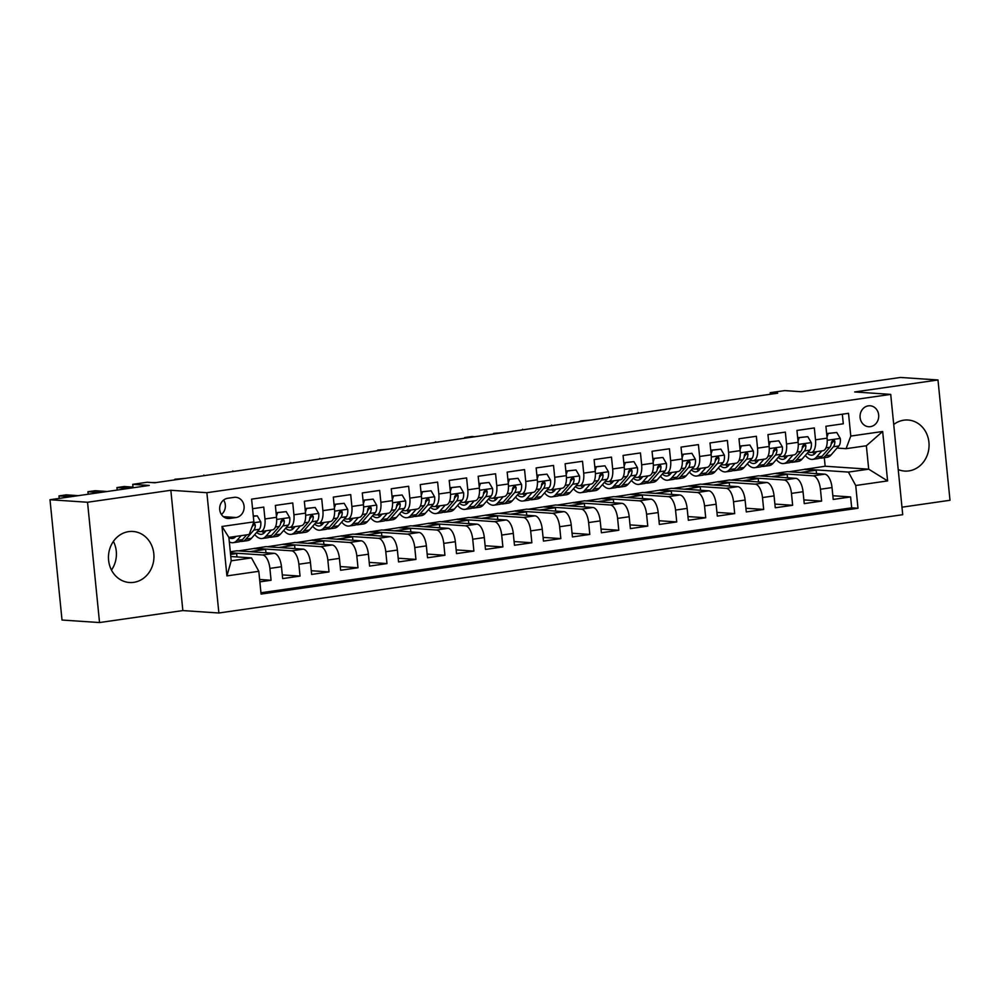 <?xml version="1.0" encoding="UTF-8"?>
<svg xmlns="http://www.w3.org/2000/svg" width="1000" height="1000" viewBox="0 0 1000 1000"><rect width="100%" height="100%" fill="white"/><g stroke="black" fill="none" stroke-linecap="round" stroke-linejoin="round"><path stroke-width="1.5" d="M898.225 469.575A25.575 22.725 93.9 0 0 904.6 471.062A25.575 22.725 93.9 0 0 908.863 470.913A25.575 22.725 93.9 0 0 929.062 444.688A25.575 22.725 93.9 0 0 908.05 420.025A25.575 22.725 93.9 0 0 903.8 420.188A25.575 22.725 93.9 0 0 893.725 424.487M128.675 531.625A25.575 22.725 93.9 0 0 108.462 557.85A25.575 22.725 93.9 0 0 129.488 582.513A25.575 22.725 93.9 0 0 133.737 582.35A25.575 22.725 93.9 0 0 153.95 556.125A25.575 22.725 93.9 0 0 132.925 531.462A25.575 22.725 93.9 0 0 128.675 531.625M868.35 405.85A10.5 9.325 93.9 0 0 860.05 416.6A10.5 9.325 93.9 0 0 868.675 426.725A10.5 9.325 93.9 0 0 870.425 426.65A10.5 9.325 93.9 0 0 878.713 415.9A10.5 9.325 93.9 0 0 870.088 405.775A10.5 9.325 93.9 0 0 868.35 405.85M901.975 507.188L950 500.275L937.987 379.975L900.462 377.45L801.213 391.712L784.7 390.6L770.212 392.688L770.375 394.25M218.875 613L902.725 514.688L890.713 394.387L206.875 492.7L218.875 613L182.85 610.575L170.837 490.275L87.537 502.25L99.537 622.55L182.85 610.575M99.537 622.55L62.013 620.025L50 499.725L149.25 485.45L132.725 484.338L133.075 487.775M87.537 502.25L50 499.725M842.337 414.2L843.3 423.787L825.913 426.275L827.1 438.15L815.5 439.812A13.113 5.913 81.8 0 1 811.363 452.4A13.113 5.913 81.8 0 1 810.8 452.413L808.075 452.238M815.5 439.812L814.325 427.95L796.938 430.45L798.125 442.312L786.525 443.975A13.113 5.913 81.8 0 1 782.387 456.562A13.113 5.913 81.8 0 1 781.825 456.587L779.1 456.4M786.525 443.975L785.35 432.113L767.962 434.613L769.137 446.475L757.55 448.15A13.113 5.913 81.8 0 1 753.413 460.725A13.113 5.913 81.8 0 1 752.85 460.75L750.125 460.562M757.55 448.15L756.363 436.275L738.988 438.775L740.163 450.65L728.575 452.312A13.113 5.913 81.8 0 1 724.438 464.888A13.113 5.913 81.8 0 1 723.875 464.913L721.15 464.725M728.575 452.312L727.387 440.45L710 442.95L711.188 454.812L699.6 456.475A13.113 5.913 81.8 0 1 695.462 469.062A13.113 5.913 81.8 0 1 694.887 469.075L692.175 468.9M699.6 456.475L698.413 444.613L681.025 447.113L682.212 458.975L670.625 460.65A13.113 5.913 81.8 0 1 666.488 473.225A13.113 5.913 81.8 0 1 665.913 473.25L663.2 473.062M670.625 460.65L669.438 448.775L652.05 451.275L653.238 463.15L641.65 464.812A13.113 5.913 81.8 0 1 637.513 477.388A13.113 5.913 81.8 0 1 636.938 477.413L634.212 477.225M641.65 464.812L640.462 452.938L623.075 455.438L624.263 467.312L612.675 468.975A13.113 5.913 81.8 0 1 608.538 481.562A13.113 5.913 81.8 0 1 607.962 481.575L605.237 481.4M612.675 468.975L611.487 457.113L594.1 459.613L595.288 471.475L583.688 473.137A13.113 5.913 81.8 0 1 579.55 485.725A13.113 5.913 81.8 0 1 578.987 485.737L576.263 485.562M583.688 473.137L582.513 461.275L565.125 463.775L566.312 475.637L554.712 477.312A13.113 5.913 81.8 0 1 550.575 489.888A13.113 5.913 81.8 0 1 550.013 489.913L547.288 489.725M554.712 477.312L553.538 465.438L536.15 467.938L537.337 479.812L525.737 481.475A13.113 5.913 81.8 0 1 521.6 494.05A13.113 5.913 81.8 0 1 521.038 494.075L518.312 493.888M525.737 481.475L524.55 469.613L507.175 472.113L508.35 483.975L496.763 485.637A13.113 5.913 81.8 0 1 492.625 498.225A13.113 5.913 81.8 0 1 492.062 498.237L489.338 498.062M496.763 485.637L495.575 473.775L478.188 476.275L479.375 488.137L467.788 489.812A13.113 5.913 81.8 0 1 463.65 502.388A13.113 5.913 81.8 0 1 463.075 502.413L460.363 502.225M467.788 489.812L466.6 477.938L449.212 480.438L450.4 492.3L438.812 493.975A13.113 5.913 81.8 0 1 434.675 506.55A13.113 5.913 81.8 0 1 434.1 506.575L431.388 506.388M438.812 493.975L437.625 482.1L420.238 484.6L421.425 496.475L409.837 498.137A13.113 5.913 81.8 0 1 405.7 510.712A13.113 5.913 81.8 0 1 405.125 510.737L402.4 510.55M409.837 498.137L408.65 486.275L391.262 488.775L392.45 500.637L380.863 502.3A13.113 5.913 81.8 0 1 376.725 514.888A13.113 5.913 81.8 0 1 376.15 514.9L373.425 514.725M380.863 502.3L379.675 490.438L362.287 492.938L363.475 504.8L351.887 506.475A13.113 5.913 81.8 0 1 347.738 519.05A13.113 5.913 81.8 0 1 347.175 519.075L344.45 518.888M351.887 506.475L350.7 494.6L333.312 497.1L334.5 508.975L322.9 510.637A13.113 5.913 81.8 0 1 318.762 523.212A13.113 5.913 81.8 0 1 318.2 523.237L315.475 523.05M322.9 510.637L321.725 498.762L304.337 501.262L305.525 513.138L293.925 514.8A13.113 5.913 81.8 0 1 289.788 527.388A13.113 5.913 81.8 0 1 289.225 527.4L286.5 527.225M293.925 514.8L292.75 502.938L275.363 505.438L276.537 517.3A13.113 5.913 81.8 0 1 272.4 529.888L260.812 531.55A13.113 5.913 81.8 0 1 260.25 531.575L257.525 531.388M259.862 581.875L271.075 580.262L259.625 579.487M230.312 551.75L236.938 550.8L274.175 553.312A13.113 5.913 81.8 0 1 281.475 566.725L282.663 578.587L300.05 576.087L282.288 574.9M238.5 550.913L265.912 546.638L303.15 549.15A13.113 5.913 -98.2 0 1 310.45 562.562L311.637 574.425L329.025 571.925L311.262 570.725M267.475 546.737L294.9 542.475L332.125 544.975A13.113 5.913 -98.2 0 1 339.425 558.387L340.613 570.262L358 567.762L340.25 566.562M296.45 542.575L323.875 538.3L361.1 540.812A13.113 5.913 -98.2 0 1 368.4 554.225L369.588 566.087L386.975 563.587L369.225 562.4M325.438 538.413L352.85 534.138L390.075 536.65A13.113 5.913 -98.2 0 1 397.388 550.062L398.562 561.925L415.95 559.425L398.2 558.225M354.412 534.25L381.825 529.975L419.05 532.487A13.113 5.913 -98.2 0 1 426.362 545.887L427.537 557.762L444.925 555.262L427.175 554.062M383.387 530.075L410.8 525.812L448.038 528.312A13.113 5.913 -98.2 0 1 455.337 541.725L456.525 553.6L473.9 551.1L456.15 549.9M412.362 525.913L439.775 521.638L477.013 524.15A13.113 5.913 -98.2 0 1 484.312 537.562L485.5 549.425L502.887 546.925L485.125 545.737M441.337 521.75L468.75 517.475L505.988 519.987A13.113 5.913 -98.2 0 1 513.288 533.4L514.475 545.262L531.862 542.762L514.1 541.562M470.312 517.575L497.725 513.312L534.963 515.825A13.113 5.913 -98.2 0 1 542.263 529.225L543.45 541.1L560.837 538.6L543.075 537.4M499.288 513.413L526.712 509.137L563.938 511.65A13.113 5.913 -98.2 0 1 571.237 525.062L572.425 536.938L589.812 534.438L572.062 533.237M528.263 509.25L555.688 504.975L592.913 507.488A13.113 5.913 -98.2 0 1 600.212 520.9L601.4 532.762L618.787 530.262L601.038 529.075M557.25 505.087L584.663 500.812L621.888 503.325A13.113 5.913 -98.2 0 1 629.2 516.737L630.375 528.6L647.763 526.1L630.013 524.9M586.225 500.913L613.638 496.65L650.863 499.15A13.113 5.913 -98.2 0 1 658.175 512.562L659.35 524.438L676.737 521.938L658.988 520.737M615.2 496.75L642.613 492.475L679.837 494.988A13.113 5.913 -98.2 0 1 687.15 508.4L688.337 520.262L705.713 517.762L687.962 516.575M644.175 492.587L671.587 488.312L708.825 490.825A13.113 5.913 -98.2 0 1 716.125 504.237L717.312 516.1L734.7 513.6L716.938 512.4M673.15 488.425L700.562 484.15L737.8 486.662A13.113 5.913 -98.2 0 1 745.1 500.062L746.287 511.938L763.675 509.438L745.913 508.237M702.125 484.25L729.538 479.988L766.775 482.488A13.113 5.913 -98.2 0 1 774.075 495.9L775.263 507.775L792.65 505.275L774.887 504.075M731.1 480.087L758.512 475.812L795.75 478.325A13.113 5.913 -98.2 0 1 803.05 491.737L804.237 503.6L821.625 501.1L803.863 499.913M132.725 484.338L147.225 482.25L154.725 482.762L777.725 393.188L770.212 392.688M229.725 518.438L236.1 517.525A10.163 9.038 93.9 0 0 244.125 507.1A10.163 9.038 93.9 0 0 235.775 497.3A10.163 9.038 93.9 0 0 234.088 497.362L227.712 498.275A10.163 9.038 93.9 0 0 219.675 508.7A10.163 9.038 93.9 0 0 228.025 518.5A10.163 9.038 93.9 0 0 229.725 518.438L226.363 518.212M846.075 448.675L850.788 436.075L848.512 413.312L251.6 499.137L253.875 521.888L249.163 534.487L228.875 537.413L231.213 560.825L251.5 557.9L258.8 571.312L261.075 594.075L857.987 508.25L855.725 485.5L848.413 472.088L868.7 469.175L866.363 445.763L846.075 448.675L837.05 448.062M850.788 436.075L882.663 431.488L887.6 480.913L855.725 485.5M258.8 571.312L226.925 575.9L222 526.475L253.875 521.888M760.075 475.925L775.9 473.312L813.138 475.825A13.113 5.913 81.8 0 1 820.438 489.237L821.625 501.1M775.9 473.312L787.5 471.65L824.725 474.162L813.138 475.825M746.925 477.488L784.163 479.988A13.113 5.913 81.8 0 1 791.462 493.4L792.65 505.275M717.95 481.65L755.188 484.162A13.113 5.913 81.8 0 1 762.487 497.562L763.675 509.438M688.975 485.812L726.2 488.325A13.113 5.913 81.8 0 1 733.512 501.737L734.7 513.6M660 489.975L697.225 492.488A13.113 5.913 81.8 0 1 704.538 505.9L705.713 517.762M631.025 494.15L668.25 496.65A13.113 5.913 81.8 0 1 675.55 510.062L676.737 521.938M602.05 498.312L639.275 500.825A13.113 5.913 81.8 0 1 646.575 514.237L647.763 526.1M573.062 502.475L610.3 504.988A13.113 5.913 81.8 0 1 617.6 518.4L618.787 530.262M544.087 506.637L581.325 509.15A13.113 5.913 81.8 0 1 588.625 522.562L589.812 534.438M515.112 510.812L552.35 513.325A13.113 5.913 81.8 0 1 559.65 526.725L560.837 538.6M486.138 514.975L523.375 517.487A13.113 5.913 81.8 0 1 530.675 530.9L531.862 542.762M457.163 519.138L494.4 521.65A13.113 5.913 81.8 0 1 501.7 535.062L502.887 546.925M428.188 523.312L465.412 525.812A13.113 5.913 81.8 0 1 472.725 539.225L473.9 551.1M399.212 527.475L436.438 529.987A13.113 5.913 81.8 0 1 443.75 543.4L444.925 555.262M370.238 531.638L407.463 534.15A13.113 5.913 81.8 0 1 414.762 547.562L415.95 559.425M341.262 535.8L378.488 538.312A13.113 5.913 81.8 0 1 385.788 551.725L386.975 563.587M312.275 539.975L349.513 542.487A13.113 5.913 81.8 0 1 356.812 555.887L358 567.762M283.3 544.138L320.538 546.65A13.113 5.913 81.8 0 1 327.837 560.062L329.025 571.925M254.325 548.3L291.562 550.812A13.113 5.913 81.8 0 1 298.863 564.225L300.05 576.087M230.413 552.812L262.587 554.975A13.113 5.913 81.8 0 1 269.887 568.387L271.075 580.262M260.95 592.762L851.688 507.825L850.6 496.938L832.85 495.737M824.725 474.162A13.113 5.913 -98.2 0 1 832.025 487.575L833.213 499.438L850.6 496.938M252.55 508.713L263.762 507.1L264.95 518.962A13.113 5.913 81.8 0 1 260.812 531.55M230.787 556.512L251.5 557.9M170.837 490.275L206.875 492.7M937.987 379.975L854.688 391.95L890.713 394.387M789.062 471.75L825.163 466.238L868.7 469.175L887.6 480.913M825.163 466.238L824.312 457.7M804.875 469.15L848.413 472.088M236.975 556.925L236.637 553.55L230.45 553.138M230.575 554.425L236.637 553.55M265.95 552.762L265.625 549.388L254.363 548.625M249.762 551.663L265.625 549.388M278.738 547.5L294.6 545.225L283.337 544.462M294.938 548.587L294.6 545.225M289.788 527.388L301.375 525.712A13.113 5.913 -98.2 0 0 305.525 513.138M307.712 543.337L323.575 541.05L312.312 540.3M323.913 544.425L323.575 541.05M318.762 523.212L330.363 521.55A13.113 5.913 -98.2 0 0 334.5 508.975M336.688 539.175L352.55 536.888L341.287 536.125M352.887 540.262L352.55 536.888M347.738 519.05L359.338 517.388A13.113 5.913 -98.2 0 0 363.475 504.8M365.662 535L381.525 532.725L370.262 531.962M381.863 536.1L381.525 532.725M376.725 514.888L388.312 513.212A13.113 5.913 -98.2 0 0 392.45 500.637M394.65 530.837L410.5 528.562L399.237 527.8M410.838 531.925L410.5 528.562M405.7 510.712L417.287 509.05A13.113 5.913 -98.2 0 0 421.425 496.475M423.625 526.675L439.475 524.388L428.212 523.638M439.812 527.762L439.475 524.388M434.675 506.55L446.262 504.888A13.113 5.913 -98.2 0 0 450.4 492.3M452.6 522.5L468.45 520.225L457.2 519.462M468.787 523.6L468.45 520.225M463.65 502.388L475.238 500.725A13.113 5.913 -98.2 0 0 479.375 488.137M481.575 518.337L497.425 516.062L486.175 515.3M497.762 519.425L497.425 516.062M492.625 498.225L504.212 496.55A13.113 5.913 -98.2 0 0 508.35 483.975M510.55 514.175L526.413 511.9L515.15 511.138M526.75 515.262L526.413 511.9M521.6 494.05L533.188 492.388A13.113 5.913 -98.2 0 0 537.337 479.812M539.525 510.012L555.388 507.725L544.125 506.975M555.725 511.1L555.388 507.725M550.575 489.888L562.175 488.225A13.113 5.913 -98.2 0 0 566.312 475.637M568.5 505.838L584.362 503.562L573.1 502.8M584.7 506.938L584.362 503.562M579.55 485.725L591.15 484.05A13.113 5.913 -98.2 0 0 595.288 471.475M597.475 501.675L613.337 499.4L602.075 498.638M613.675 502.762L613.337 499.4M608.538 481.562L620.125 479.888A13.113 5.913 -98.2 0 0 624.263 467.312M626.462 497.512L642.312 495.225L631.05 494.475M642.65 498.6L642.312 495.225M637.513 477.388L649.1 475.725A13.113 5.913 -98.2 0 0 653.238 463.15M655.438 493.35L671.287 491.062L660.025 490.3M671.625 494.438L671.287 491.062M666.488 473.225L678.075 471.562A13.113 5.913 -98.2 0 0 682.212 458.975M684.412 489.175L700.263 486.9L689.013 486.138M700.6 490.275L700.263 486.9M695.462 469.062L707.05 467.388A13.113 5.913 -98.2 0 0 711.188 454.812M713.388 485.012L729.237 482.738L717.987 481.975M729.575 486.1L729.237 482.738M724.438 464.888L736.025 463.225A13.113 5.913 -98.2 0 0 740.163 450.65M742.362 480.85L758.225 478.562L746.963 477.812M758.55 481.938L758.225 478.562M753.413 460.725L765 459.062A13.113 5.913 -98.2 0 0 769.137 446.475M771.338 476.675L787.2 474.4L775.938 473.638M787.537 477.775L787.2 474.4M782.387 456.562L793.988 454.9A13.113 5.913 -98.2 0 0 798.125 442.312M800.312 472.512L816.175 470.238L804.912 469.475M816.513 473.6L816.175 470.238M851.688 507.825L857.987 508.25M811.363 452.4L822.962 450.725A13.113 5.913 -98.2 0 0 827.1 438.15M228.875 537.413L222 526.475M231.213 560.825L226.925 575.9M882.663 431.488L866.363 445.763M221.412 514.487A10.163 9.038 93.9 0 0 223.625 500.05M113.4 541.388A25.575 22.725 -86.1 0 1 111.475 570.05M235.875 536.4L235.712 536.587A20.825 9.387 81.8 0 1 232.55 538.462A20.825 9.387 81.8 0 1 228.888 537.487M241.137 535.65L236.962 540.425A25.087 11.312 81.8 0 1 233.162 542.688A25.087 11.312 81.8 0 1 229.325 541.862M253.325 516.375L257.25 515.812L260.788 521.9A8.688 3.912 81.8 0 1 259.35 529.288L251.45 538.337A25.087 11.312 81.8 0 1 247.65 540.6L242.138 541.388A25.087 11.312 -98.2 0 0 245.95 539.125L253.85 530.075A8.688 3.912 -98.2 0 0 255.35 525.112L254.525 523.6L253.263 523.513M257.25 515.812L253.275 515.975M70.975 496.7L58.987 495.9L66.237 494.85L78.225 495.662M246.637 534.862L242.475 539.625A25.087 11.312 81.8 0 1 238.663 541.888L233.162 542.688M240.362 541.337A25.087 11.312 -98.2 0 0 242.138 541.388M234.3 536.625A20.825 9.387 -98.2 0 0 235.175 537.137M255.35 525.112L253.188 524.975A4.425 2 81.8 0 1 252.6 526.25L251.988 526.938M251.462 528.337A8.688 3.912 81.8 0 1 250.963 529.663M58.987 495.9L59.237 498.387M266.112 530.788L264.688 532.425A20.825 9.387 81.8 0 1 261.525 534.3A20.825 9.387 81.8 0 1 256.663 532.375M271.375 530.025L265.938 536.25A25.087 11.312 81.8 0 1 262.137 538.513A25.087 11.312 81.8 0 1 254.75 534.562M276.087 512.8L286.225 511.65L289.762 517.737A8.688 3.912 81.8 0 1 288.325 525.125L280.425 534.175A25.087 11.312 81.8 0 1 276.625 536.438L271.125 537.225A25.087 11.312 -98.2 0 0 274.925 534.963L282.825 525.913A8.688 3.912 -98.2 0 0 284.325 520.95L283.512 519.425L282.375 519.3L280.85 521.45A8.688 3.912 81.8 0 1 279.35 526.413L271.45 535.462A25.087 11.312 81.8 0 1 267.638 537.725L262.137 538.513M277.525 512.9L276.438 516.25M286.225 511.65L276.087 512.688M99.95 492.537L87.963 491.725L95.213 490.688L107.2 491.5M262.312 531.337A25.087 11.312 -98.2 0 0 262.9 532.2M269.337 537.175A25.087 11.312 -98.2 0 0 271.125 537.225M261.962 531.388A20.825 9.387 -98.2 0 0 264.15 532.975M284.325 520.95L282.162 520.812A4.425 2 81.8 0 1 281.575 522.075L280.675 523.112M87.963 491.725L88.212 494.225M295.087 526.625L293.663 528.25A20.825 9.387 81.8 0 1 290.512 530.138A20.825 9.387 81.8 0 1 285.637 528.2M300.35 525.862L294.925 532.087A25.087 11.312 81.8 0 1 291.112 534.35A25.087 11.312 81.8 0 1 283.725 530.4M305.075 508.638L315.2 507.488L318.75 513.562A8.688 3.912 81.8 0 1 317.312 520.962L309.413 530.013A25.087 11.312 81.8 0 1 305.6 532.275L300.1 533.062A25.087 11.312 -98.2 0 0 303.9 530.8L311.8 521.75A8.688 3.912 -98.2 0 0 313.3 516.788L312.488 515.262L311.363 515.138L309.825 517.288A8.688 3.912 81.8 0 1 308.325 522.25L300.425 531.3A25.087 11.312 81.8 0 1 296.613 533.562L291.112 534.35M306.5 508.738L305.413 512.087M315.2 507.488L305.062 508.525M128.925 488.375L116.95 487.562L124.188 486.525L133.012 487.113M291.288 527.163A25.087 11.312 -98.2 0 0 291.875 528.025M298.312 533.013A25.087 11.312 -98.2 0 0 300.1 533.062M290.938 527.212A20.825 9.387 -98.2 0 0 293.125 528.812M313.3 516.788L311.137 516.638A4.425 2 81.8 0 1 310.55 517.913L309.65 518.938M116.95 487.562L117.188 490.062M324.062 522.45L322.638 524.087A20.825 9.387 81.8 0 1 319.488 525.962A20.825 9.387 81.8 0 1 314.613 524.038M329.325 521.7L323.9 527.925A25.087 11.312 81.8 0 1 320.087 530.188A25.087 11.312 81.8 0 1 312.7 526.237M334.05 504.475L344.175 503.312L347.725 509.4A8.688 3.912 81.8 0 1 346.287 516.788L338.387 525.837A25.087 11.312 81.8 0 1 334.575 528.1L329.075 528.9A25.087 11.312 -98.2 0 0 332.875 526.638L340.775 517.587A8.688 3.912 -98.2 0 0 342.275 512.625L341.912 511.463L340.337 510.962L338.8 513.125A8.688 3.912 81.8 0 1 337.3 518.088L329.4 527.137A25.087 11.312 81.8 0 1 325.6 529.4L320.087 530.188M335.487 504.562L334.387 507.925M344.175 503.312L334.038 504.363M151.75 482.562L156.137 482.562M320.262 523A25.087 11.312 -98.2 0 0 320.85 523.862M327.287 528.837A25.087 11.312 -98.2 0 0 329.075 528.9M319.913 523.05A20.825 9.387 -98.2 0 0 322.1 524.65M342.275 512.625L340.112 512.475A4.425 2 81.8 0 1 339.525 513.75L338.625 514.775M353.05 518.288L351.613 519.925A20.825 9.387 81.8 0 1 348.462 521.8A20.825 9.387 81.8 0 1 343.587 519.875M358.312 517.537L352.875 523.763A25.087 11.312 81.8 0 1 349.062 526.025A25.087 11.312 81.8 0 1 341.675 522.075M363.025 500.3L373.15 499.15L376.7 505.238A8.688 3.912 81.8 0 1 375.262 512.625L367.362 521.675A25.087 11.312 81.8 0 1 363.55 523.938L358.05 524.725A25.087 11.312 -98.2 0 0 361.85 522.463L369.75 513.413A8.688 3.912 -98.2 0 0 371.25 508.45L370.887 507.3L369.312 506.8L367.775 508.95A8.688 3.912 81.8 0 1 366.275 513.913L358.375 522.962A25.087 11.312 81.8 0 1 354.575 525.225L349.062 526.025M364.462 500.4L363.363 503.762M373.15 499.15L363.013 500.2M177.875 479.438L174.9 479.237L185.113 478.387M349.237 518.837A25.087 11.312 -98.2 0 0 349.825 519.7M356.262 524.675A25.087 11.312 -98.2 0 0 358.05 524.725M348.888 518.888A20.825 9.387 -98.2 0 0 351.075 520.475M371.25 508.45L369.087 508.312A4.425 2 81.8 0 1 368.5 509.575L367.6 510.613M382.025 514.125L380.6 515.763A20.825 9.387 81.8 0 1 377.438 517.638A20.825 9.387 81.8 0 1 372.575 515.712M387.287 513.362L381.85 519.587A25.087 11.312 81.8 0 1 378.038 521.85A25.087 11.312 81.8 0 1 370.65 517.9M392 496.138L402.125 494.988L405.675 501.075A8.688 3.912 81.8 0 1 404.237 508.462L396.337 517.513A25.087 11.312 81.8 0 1 392.525 519.775L387.025 520.562A25.087 11.312 -98.2 0 0 390.838 518.3L398.725 509.25A8.688 3.912 -98.2 0 0 400.225 504.288L399.862 503.137L398.288 502.638L396.75 504.787A8.688 3.912 81.8 0 1 395.25 509.75L387.35 518.8A25.087 11.312 81.8 0 1 383.55 521.062L378.038 521.85M393.438 496.238L392.35 499.588M402.125 494.988L391.987 496.025M206.85 475.262L214.1 474.225M378.225 514.663A25.087 11.312 -98.2 0 0 378.812 515.525M385.238 520.513A25.087 11.312 -98.2 0 0 387.025 520.562M377.863 514.725A20.825 9.387 -98.2 0 0 380.05 516.312M400.225 504.288L398.062 504.137A4.425 2 81.8 0 1 397.475 505.412L396.575 506.45M203.875 475.062L203.938 475.688M411 509.95L409.575 511.587A20.825 9.387 81.8 0 1 406.413 513.462A20.825 9.387 81.8 0 1 401.55 511.538M416.262 509.2L410.825 515.425A25.087 11.312 81.8 0 1 407.025 517.688A25.087 11.312 81.8 0 1 399.625 513.737M420.975 491.975L431.1 490.812L434.65 496.9A8.688 3.912 81.8 0 1 433.212 504.288L425.312 513.337A25.087 11.312 81.8 0 1 421.512 515.6L416 516.4A25.087 11.312 -98.2 0 0 419.812 514.138L427.713 505.087A8.688 3.912 -98.2 0 0 429.2 500.125L428.837 498.975L427.262 498.475L425.725 500.625A8.688 3.912 81.8 0 1 424.225 505.588L416.325 514.637A25.087 11.312 81.8 0 1 412.525 516.9L407.025 517.688M422.413 492.062L421.325 495.425M431.1 490.812L420.962 491.863M235.825 471.1L243.075 470.062M407.2 510.5A25.087 11.312 -98.2 0 0 407.788 511.362M414.225 516.35A25.087 11.312 -98.2 0 0 416 516.4M406.85 510.55A20.825 9.387 -98.2 0 0 409.038 512.15M429.2 500.125L427.05 499.975A4.425 2 81.8 0 1 426.45 501.25L425.55 502.275M232.85 470.9L232.913 471.525M439.975 505.788L438.55 507.425A20.825 9.387 81.8 0 1 435.387 509.3A20.825 9.387 81.8 0 1 430.525 507.375M445.238 505.037L439.8 511.262A25.087 11.312 81.8 0 1 436 513.525A25.087 11.312 81.8 0 1 428.6 509.575M449.95 487.8L460.087 486.65L463.625 492.738A8.688 3.912 81.8 0 1 462.188 500.125L454.288 509.175A25.087 11.312 81.8 0 1 450.487 511.438L444.975 512.225A25.087 11.312 -98.2 0 0 448.787 509.975L456.688 500.913A8.688 3.912 -98.2 0 0 458.175 495.95L457.812 494.8L456.238 494.3L454.7 496.45A8.688 3.912 81.8 0 1 453.212 501.413L445.312 510.462A25.087 11.312 81.8 0 1 441.5 512.725L436 513.525M451.388 487.9L450.3 491.262M460.087 486.65L449.938 487.7M264.8 466.938L272.05 465.887M436.175 506.337A25.087 11.312 -98.2 0 0 436.763 507.2M443.2 512.175A25.087 11.312 -98.2 0 0 444.975 512.225M435.825 506.388A20.825 9.387 -98.2 0 0 438.013 507.975M458.175 495.95L456.025 495.812A4.425 2 81.8 0 1 455.425 497.088L454.525 498.113M468.95 501.625L467.525 503.263A20.825 9.387 81.8 0 1 464.363 505.138A20.825 9.387 81.8 0 1 459.5 503.212M474.212 500.863L468.775 507.1A25.087 11.312 81.8 0 1 464.975 509.363A25.087 11.312 81.8 0 1 457.587 505.4M478.925 483.638L489.062 482.488L492.6 488.575A8.688 3.912 81.8 0 1 491.163 495.962L483.263 505.012A25.087 11.312 81.8 0 1 479.462 507.275L473.95 508.062A25.087 11.312 -98.2 0 0 477.762 505.8L485.662 496.75A8.688 3.912 -98.2 0 0 487.163 491.788L486.788 490.637L485.213 490.138L483.675 492.287A8.688 3.912 81.8 0 1 482.188 497.25L474.288 506.3A25.087 11.312 81.8 0 1 470.475 508.562L464.975 509.363M480.363 483.738L479.275 487.1M489.062 482.488L478.913 483.537M293.775 462.762L301.025 461.725M465.15 502.175A25.087 11.312 -98.2 0 0 465.737 503.038M472.175 508.013A25.087 11.312 -98.2 0 0 473.95 508.062M464.8 502.225A20.825 9.387 -98.2 0 0 466.987 503.812M487.163 491.788L485 491.65A4.425 2 81.8 0 1 484.412 492.912L483.512 493.95M290.8 462.562L290.863 463.188M497.925 497.463L496.5 499.087A20.825 9.387 81.8 0 1 493.338 500.975A20.825 9.387 81.8 0 1 488.475 499.038M503.188 496.7L497.75 502.925A25.087 11.312 81.8 0 1 493.95 505.188A25.087 11.312 81.8 0 1 486.562 501.238M507.9 479.475L518.038 478.325L521.575 484.412A8.688 3.912 81.8 0 1 520.138 491.8L512.238 500.85A25.087 11.312 81.8 0 1 508.438 503.113L502.938 503.9A25.087 11.312 -98.2 0 0 506.737 501.637L514.637 492.587A8.688 3.912 -98.2 0 0 516.138 487.625L515.325 486.1L514.188 485.975L512.663 488.125A8.688 3.912 81.8 0 1 511.163 493.088L503.263 502.137A25.087 11.312 81.8 0 1 499.45 504.4L493.95 505.188M509.338 479.575L508.25 482.925M518.038 478.325L507.9 479.363M322.762 458.6L330 457.562M494.125 498A25.087 11.312 -98.2 0 0 494.712 498.862M501.15 503.85A25.087 11.312 -98.2 0 0 502.938 503.9M493.775 498.05A20.825 9.387 -98.2 0 0 495.962 499.65M516.138 487.625L513.975 487.475A4.425 2 81.8 0 1 513.387 488.75L512.487 489.775M319.775 458.4L319.837 459.025M526.9 493.288L525.475 494.925A20.825 9.387 81.8 0 1 522.312 496.8A20.825 9.387 81.8 0 1 517.45 494.875M532.163 492.537L526.737 498.762A25.087 11.312 81.8 0 1 522.925 501.025A25.087 11.312 81.8 0 1 515.538 497.075M536.888 475.312L547.013 474.15L550.562 480.238A8.688 3.912 81.8 0 1 549.113 487.625L541.225 496.675A25.087 11.312 81.8 0 1 537.413 498.938L531.912 499.738A25.087 11.312 -98.2 0 0 535.712 497.475L543.612 488.425A8.688 3.912 -98.2 0 0 545.112 483.462L544.738 482.3L543.175 481.812L541.638 483.963A8.688 3.912 81.8 0 1 540.138 488.925L532.238 497.975A25.087 11.312 81.8 0 1 528.425 500.238L522.925 501.025M538.312 475.4L537.225 478.762M547.013 474.15L536.875 475.2M351.737 454.438L358.975 453.4M523.1 493.837A25.087 11.312 -98.2 0 0 523.688 494.7M530.125 499.688A25.087 11.312 -98.2 0 0 531.912 499.738M522.75 493.888A20.825 9.387 -98.2 0 0 524.938 495.487M545.112 483.462L542.95 483.312A4.425 2 81.8 0 1 542.362 484.588L541.462 485.613M555.875 489.125L554.45 490.763A20.825 9.387 81.8 0 1 551.3 492.638A20.825 9.387 81.8 0 1 546.425 490.712M561.138 488.375L555.712 494.6A25.087 11.312 81.8 0 1 551.9 496.863A25.087 11.312 81.8 0 1 544.513 492.912M565.862 471.138L575.988 469.988L579.538 476.075A8.688 3.912 81.8 0 1 578.1 483.462L570.2 492.512A25.087 11.312 81.8 0 1 566.388 494.775L560.887 495.562A25.087 11.312 -98.2 0 0 564.688 493.3L572.587 484.25A8.688 3.912 -98.2 0 0 574.087 479.288L573.725 478.137L572.15 477.638L570.612 479.787A8.688 3.912 81.8 0 1 569.113 484.75L561.213 493.8A25.087 11.312 81.8 0 1 557.413 496.062L551.9 496.863M567.3 471.238L566.2 474.6M575.988 469.988L565.85 471.037M380.712 450.275L377.738 450.075L387.95 449.225M552.075 489.675A25.087 11.312 -98.2 0 0 552.663 490.538M559.1 495.513A25.087 11.312 -98.2 0 0 560.887 495.562M551.725 489.725A20.825 9.387 -98.2 0 0 553.913 491.312M574.087 479.288L571.925 479.15A4.425 2 81.8 0 1 571.337 480.425L570.438 481.45M584.862 484.963L583.425 486.6A20.825 9.387 81.8 0 1 580.275 488.475A20.825 9.387 81.8 0 1 575.4 486.55M590.112 484.2L584.688 490.425A25.087 11.312 81.8 0 1 580.875 492.688A25.087 11.312 81.8 0 1 573.488 488.738M594.837 466.975L604.963 465.825L608.513 471.912A8.688 3.912 81.8 0 1 607.075 479.3L599.175 488.35A25.087 11.312 81.8 0 1 595.363 490.613L589.862 491.4A25.087 11.312 -98.2 0 0 593.663 489.137L601.562 480.087A8.688 3.912 -98.2 0 0 603.062 475.125L602.7 473.975L601.125 473.475L599.587 475.625A8.688 3.912 81.8 0 1 598.088 480.588L590.188 489.637A25.087 11.312 81.8 0 1 586.388 491.9L580.875 492.688M596.275 467.075L595.175 470.425M604.963 465.825L594.825 466.863M409.688 446.1L416.925 445.062M581.05 485.513A25.087 11.312 -98.2 0 0 581.638 486.362M588.075 491.35A25.087 11.312 -98.2 0 0 589.862 491.4M580.7 485.562A20.825 9.387 -98.2 0 0 582.888 487.15M603.062 475.125L600.9 474.975A4.425 2 81.8 0 1 600.312 476.25L599.412 477.287M406.712 445.9L406.775 446.525M613.837 480.8L612.413 482.425A20.825 9.387 81.8 0 1 609.25 484.312A20.825 9.387 81.8 0 1 604.388 482.375M619.1 480.037L613.663 486.262A25.087 11.312 81.8 0 1 609.85 488.525A25.087 11.312 81.8 0 1 602.463 484.575M623.812 462.812L633.938 461.662L637.487 467.738A8.688 3.912 81.8 0 1 636.05 475.125L628.15 484.188A25.087 11.312 81.8 0 1 624.338 486.438L618.837 487.238A25.087 11.312 -98.2 0 0 622.638 484.975L630.538 475.925A8.688 3.912 -98.2 0 0 632.038 470.962L631.675 469.812L630.1 469.312L628.562 471.463A8.688 3.912 81.8 0 1 627.062 476.425L619.163 485.475A25.087 11.312 81.8 0 1 615.363 487.738L609.85 488.525M625.25 462.912L624.163 466.262M633.938 461.662L623.8 462.7M438.663 441.938L445.913 440.9M610.037 481.337A25.087 11.312 -98.2 0 0 610.625 482.2M617.05 487.188A25.087 11.312 -98.2 0 0 618.837 487.238M609.675 481.388A20.825 9.387 -98.2 0 0 611.862 482.987M632.038 470.962L629.875 470.812A4.425 2 81.8 0 1 629.288 472.088L628.387 473.113M435.688 441.737L435.75 442.362M642.812 476.625L641.388 478.263A20.825 9.387 81.8 0 1 638.225 480.138A20.825 9.387 81.8 0 1 633.362 478.212M648.075 475.875L642.638 482.1A25.087 11.312 81.8 0 1 638.837 484.363A25.087 11.312 81.8 0 1 631.438 480.412M652.788 458.65L662.913 457.488L666.462 463.575A8.688 3.912 81.8 0 1 665.025 470.962L657.125 480.012A25.087 11.312 81.8 0 1 653.325 482.275L647.812 483.075A25.087 11.312 -98.2 0 0 651.625 480.812L659.525 471.763A8.688 3.912 -98.2 0 0 661.012 466.8L660.65 465.637L659.075 465.138L657.537 467.3A8.688 3.912 81.8 0 1 656.038 472.262L648.138 481.312A25.087 11.312 81.8 0 1 644.338 483.575L638.837 484.363M654.225 458.738L653.138 462.1M662.913 457.488L652.775 458.537M467.638 437.775L464.663 437.575L471.9 436.525L474.888 436.737M639.012 477.175A25.087 11.312 -98.2 0 0 639.6 478.038M646.038 483.013A25.087 11.312 -98.2 0 0 647.812 483.075M638.663 477.225A20.825 9.387 -98.2 0 0 640.85 478.825M661.012 466.8L658.85 466.65A4.425 2 81.8 0 1 658.263 467.925L657.362 468.95M671.787 472.463L670.362 474.1A20.825 9.387 81.8 0 1 667.2 475.975A20.825 9.387 81.8 0 1 662.337 474.05M677.05 471.7L671.612 477.938A25.087 11.312 81.8 0 1 667.812 480.2A25.087 11.312 81.8 0 1 660.413 476.238M681.762 454.475L691.9 453.325L695.438 459.412A8.688 3.912 81.8 0 1 694 466.8L686.1 475.85A25.087 11.312 81.8 0 1 682.3 478.113L676.787 478.9A25.087 11.312 -98.2 0 0 680.6 476.637L688.5 467.587A8.688 3.912 -98.2 0 0 689.987 462.625L689.625 461.475L688.05 460.975L686.513 463.125A8.688 3.912 81.8 0 1 685.013 468.088L677.125 477.137A25.087 11.312 81.8 0 1 673.312 479.4L667.812 480.2M683.2 454.575L682.113 457.938M691.9 453.325L681.75 454.375M496.613 433.612L493.638 433.4L503.862 432.562M667.987 473.013A25.087 11.312 -98.2 0 0 668.575 473.875M675.013 478.85A25.087 11.312 -98.2 0 0 676.787 478.9M667.638 473.062A20.825 9.387 -98.2 0 0 669.825 474.65M689.987 462.625L687.837 462.488A4.425 2 81.8 0 1 687.237 463.75L686.338 464.787M493.638 433.4L493.7 434.025M700.763 468.3L699.338 469.925A20.825 9.387 81.8 0 1 696.175 471.812A20.825 9.387 81.8 0 1 691.312 469.875M706.025 467.537L700.588 473.762A25.087 11.312 81.8 0 1 696.787 476.025A25.087 11.312 81.8 0 1 689.4 472.075M710.738 450.312L720.875 449.162L724.412 455.25A8.688 3.912 81.8 0 1 722.975 462.638L715.075 471.688A25.087 11.312 81.8 0 1 711.275 473.95L705.763 474.738A25.087 11.312 -98.2 0 0 709.575 472.475L717.475 463.425A8.688 3.912 -98.2 0 0 718.975 458.462L718.6 457.312L717.025 456.812L715.487 458.963A8.688 3.912 81.8 0 1 714 463.925L706.1 472.975A25.087 11.312 81.8 0 1 702.288 475.238L696.787 476.025M712.175 450.412L711.087 453.762M720.875 449.162L710.725 450.2M525.588 429.438L532.837 428.4M696.963 468.837A25.087 11.312 -98.2 0 0 697.55 469.7M703.988 474.688A25.087 11.312 -98.2 0 0 705.763 474.738M696.612 468.9A20.825 9.387 -98.2 0 0 698.8 470.487M718.975 458.462L716.812 458.312A4.425 2 81.8 0 1 716.213 459.588L715.325 460.625M522.612 429.237L522.675 429.862M729.737 464.125L728.312 465.763A20.825 9.387 81.8 0 1 725.15 467.638A20.825 9.387 81.8 0 1 720.288 465.712M735 463.375L729.562 469.6A25.087 11.312 81.8 0 1 725.763 471.863A25.087 11.312 81.8 0 1 718.375 467.912M739.712 446.15L749.85 444.988L753.388 451.075A8.688 3.912 81.8 0 1 751.95 458.462L744.05 467.512A25.087 11.312 81.8 0 1 740.25 469.775L734.737 470.575A25.087 11.312 -98.2 0 0 738.55 468.312L746.45 459.263A8.688 3.912 -98.2 0 0 747.95 454.3L747.575 453.137L746 452.65L744.463 454.8A8.688 3.912 81.8 0 1 742.975 459.762L735.075 468.812A25.087 11.312 81.8 0 1 731.263 471.075L725.763 471.863M741.15 446.238L740.062 449.6M749.85 444.988L739.712 446.037M554.562 425.275L561.812 424.237M725.938 464.675A25.087 11.312 -98.2 0 0 726.525 465.538M732.962 470.525A25.087 11.312 -98.2 0 0 734.737 470.575M725.588 464.725A20.825 9.387 -98.2 0 0 727.775 466.325M747.95 454.3L745.788 454.15A4.425 2 81.8 0 1 745.2 455.425L744.3 456.45M551.587 425.075L551.65 425.7M758.713 459.963L757.288 461.6A20.825 9.387 81.8 0 1 754.125 463.475A20.825 9.387 81.8 0 1 749.262 461.55M763.975 459.212L758.538 465.438A25.087 11.312 81.8 0 1 754.737 467.7A25.087 11.312 81.8 0 1 747.35 463.75M768.7 441.975L778.825 440.825L782.375 446.912A8.688 3.912 81.8 0 1 780.925 454.3L773.037 463.35A25.087 11.312 81.8 0 1 769.225 465.613L763.725 466.4A25.087 11.312 -98.2 0 0 767.525 464.137L775.425 455.087A8.688 3.912 -98.2 0 0 776.925 450.125L776.55 448.975L774.975 448.475L773.45 450.625A8.688 3.912 81.8 0 1 771.95 455.588L764.05 464.637A25.087 11.312 81.8 0 1 760.238 466.9L754.737 467.7M770.125 442.075L769.038 445.438M778.825 440.825L768.688 441.875M583.55 421.112L580.562 420.913L590.788 420.062M754.912 460.513A25.087 11.312 -98.2 0 0 755.5 461.375M761.938 466.35A25.087 11.312 -98.2 0 0 763.725 466.4M754.562 460.562A20.825 9.387 -98.2 0 0 756.75 462.15M776.925 450.125L774.762 449.988A4.425 2 81.8 0 1 774.175 451.262L773.275 452.287M787.688 455.8L786.263 457.438A20.825 9.387 81.8 0 1 783.112 459.312A20.825 9.387 81.8 0 1 778.238 457.388M792.95 455.037L787.525 461.275A25.087 11.312 81.8 0 1 783.713 463.525A25.087 11.312 81.8 0 1 776.325 459.575M797.675 437.812L807.8 436.662L811.35 442.75A8.688 3.912 81.8 0 1 809.912 450.138L802.013 459.188A25.087 11.312 81.8 0 1 798.2 461.45L792.7 462.238A25.087 11.312 -98.2 0 0 796.5 459.975L804.4 450.925A8.688 3.912 -98.2 0 0 805.9 445.962L805.537 444.812L803.962 444.312L802.425 446.463A8.688 3.912 81.8 0 1 800.925 451.425L793.025 460.475A25.087 11.312 81.8 0 1 789.225 462.738L783.713 463.525M799.112 437.912L798.012 441.275M807.8 436.662L797.663 437.713M612.525 416.938L619.763 415.9M783.888 456.35A25.087 11.312 -98.2 0 0 784.475 457.212M790.913 462.188A25.087 11.312 -98.2 0 0 792.7 462.238M783.538 456.4A20.825 9.387 -98.2 0 0 785.725 457.987M805.9 445.962L803.737 445.825A4.425 2 81.8 0 1 803.15 447.088L802.25 448.125M609.55 416.737L609.612 417.362M816.675 451.637L815.238 453.263A20.825 9.387 81.8 0 1 812.087 455.15A20.825 9.387 81.8 0 1 807.212 453.212M821.925 450.875L816.5 457.1A25.087 11.312 81.8 0 1 812.688 459.363A25.087 11.312 81.8 0 1 805.3 455.412M826.65 433.65L836.775 432.5L840.325 438.587A8.688 3.912 81.8 0 1 838.888 445.975L830.987 455.025A25.087 11.312 81.8 0 1 827.175 457.287L821.675 458.075A25.087 11.312 -98.2 0 0 825.475 455.812L833.375 446.763A8.688 3.912 -98.2 0 0 834.875 441.8L834.513 440.65L832.938 440.15L831.4 442.3A8.688 3.912 81.8 0 1 829.9 447.262L822 456.312A25.087 11.312 81.8 0 1 818.2 458.575L812.688 459.363M828.088 433.75L826.988 437.1M836.775 432.5L826.637 433.537M641.5 412.775L648.737 411.737M812.862 452.175A25.087 11.312 -98.2 0 0 813.45 453.038M819.887 458.025A25.087 11.312 -98.2 0 0 821.675 458.075M812.513 452.225A20.825 9.387 -98.2 0 0 814.7 453.825M834.875 441.8L832.712 441.65A4.425 2 81.8 0 1 832.125 442.925L831.225 443.95M638.525 412.575L638.587 413.2M795.75 478.325L784.163 479.988M766.775 482.488L755.188 484.162M737.8 486.662L726.2 488.325M708.825 490.825L697.225 492.488M679.837 494.988L668.25 496.65M650.863 499.15L639.275 500.825M621.888 503.325L610.3 504.988M592.913 507.488L581.325 509.15M563.938 511.65L552.35 513.325M534.963 515.825L523.375 517.487M505.988 519.987L494.4 521.65M477.013 524.15L465.412 525.812M448.038 528.312L436.438 529.987M419.05 532.487L407.463 534.15M390.075 536.65L378.488 538.312M361.1 540.812L349.513 542.487M332.125 544.975L320.538 546.65M303.15 549.15L291.562 550.812M274.175 553.312L262.587 554.975M281.475 566.725L269.887 568.387M832.025 487.575L820.438 489.237M803.05 491.737L791.462 493.4M774.075 495.9L762.487 497.562M745.1 500.062L733.512 501.737M716.125 504.237L704.538 505.9M687.15 508.4L675.55 510.062M658.175 512.562L646.575 514.237M629.2 516.737L617.6 518.4M600.212 520.9L588.625 522.562M571.237 525.062L559.65 526.725M542.263 529.225L530.675 530.9M513.288 533.4L501.7 535.062M484.312 537.562L472.725 539.225M455.337 541.725L443.75 543.4M426.362 545.887L414.762 547.562M397.388 550.062L385.788 551.725M368.4 554.225L356.812 555.887M339.425 558.387L327.837 560.062M310.45 562.562L298.863 564.225M276.537 517.3L264.95 518.962M223.388 516.663L236.1 517.525M260.7 521.75L253.538 522.775M242.475 539.625L236.962 540.425M251.45 538.337L245.95 539.125M259.35 529.288L253.85 530.075M289.675 517.587L276.675 519.45M271.45 535.462L265.938 536.25M280.425 534.175L274.925 534.963M279.35 526.413L275.462 526.975M288.325 525.125L282.825 525.913M318.663 513.413L305.65 515.288M300.425 531.3L294.925 532.087M309.413 530.013L303.9 530.8M308.325 522.25L304.438 522.812M317.312 520.962L311.8 521.75M347.638 509.25L334.625 511.125M329.4 527.137L323.9 527.925M338.387 525.837L332.875 526.638M337.3 518.088L333.413 518.638M346.287 516.788L340.775 517.587M376.613 505.087L363.6 506.95M358.375 522.962L352.875 523.763M367.362 521.675L361.85 522.463M366.275 513.913L362.388 514.475M375.262 512.625L369.75 513.413M405.588 500.913L392.575 502.788M387.35 518.8L381.85 519.587M396.337 517.513L390.838 518.3M395.25 509.75L391.362 510.312M404.237 508.462L398.725 509.25M434.562 496.75L421.562 498.625M416.325 514.637L410.825 515.425M425.312 513.337L419.812 514.138M424.225 505.588L420.337 506.138M433.212 504.288L427.713 505.087M463.537 492.587L450.538 494.462M445.312 510.462L439.8 511.262M454.288 509.175L448.787 509.975M453.212 501.413L449.312 501.975M462.188 500.125L456.688 500.913M492.512 488.425L479.513 490.288M474.288 506.3L468.775 507.1M483.263 505.012L477.762 505.8M482.188 497.25L478.3 497.812M491.163 495.962L485.662 496.75M521.487 484.25L508.488 486.125M503.263 502.137L497.75 502.925M512.238 500.85L506.737 501.637M511.163 493.088L507.275 493.65M520.138 491.8L514.637 492.587M550.475 480.087L537.463 481.962M532.238 497.975L526.737 498.762M541.225 496.675L535.712 497.475M540.138 488.925L536.25 489.475M549.113 487.625L543.612 488.425M579.45 475.925L566.438 477.788M561.213 493.8L555.712 494.6M570.2 492.512L564.688 493.3M569.113 484.75L565.225 485.312M578.1 483.462L572.587 484.25M608.425 471.763L595.413 473.625M590.188 489.637L584.688 490.425M599.175 488.35L593.663 489.137M598.088 480.588L594.2 481.15M607.075 479.3L601.562 480.087M637.4 467.587L624.388 469.462M619.163 485.475L613.663 486.262M628.15 484.188L622.638 484.975M627.062 476.425L623.175 476.987M636.05 475.125L630.538 475.925M666.375 463.425L653.375 465.3M648.138 481.312L642.638 482.1M657.125 480.012L651.625 480.812M656.038 472.262L652.15 472.812M665.025 470.962L659.525 471.763M695.35 459.263L682.35 461.125M677.125 477.137L671.612 477.938M686.1 475.85L680.6 476.637M685.013 468.088L681.125 468.65M694 466.8L688.5 467.587M724.325 455.087L711.325 456.962M706.1 472.975L700.588 473.762M715.075 471.688L709.575 472.475M714 463.925L710.113 464.487M722.975 462.638L717.475 463.425M753.3 450.925L740.3 452.8M735.075 468.812L729.562 469.6M744.05 467.512L738.55 468.312M742.975 459.762L739.087 460.312M751.95 458.462L746.45 459.263M782.288 446.763L769.275 448.625M764.05 464.637L758.538 465.438M773.037 463.35L767.525 464.137M771.95 455.588L768.062 456.15M780.925 454.3L775.425 455.087M811.263 442.6L798.25 444.462M793.025 460.475L787.525 461.275M802.013 459.188L796.5 459.975M800.925 451.425L797.038 451.987M809.912 450.138L804.4 450.925M840.238 438.425L827.225 440.3M822 456.312L816.5 457.1M830.987 455.025L825.475 455.812M829.9 447.262L826.012 447.825M838.888 445.975L833.375 446.763"/></g></svg>
